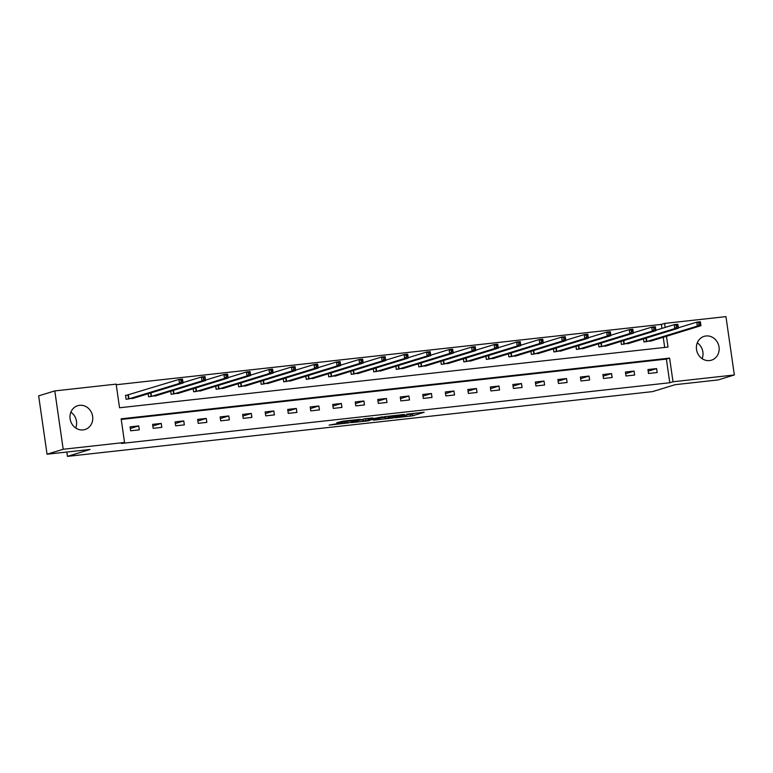 <?xml version="1.0" encoding="UTF-8"?>
<svg xmlns="http://www.w3.org/2000/svg" width="773" height="773" viewBox="0 0 773 773"><rect width="100%" height="100%" fill="white"/><g stroke="black" fill="none" stroke-linecap="round" stroke-linejoin="round"><path stroke-width="1.16" d="M394.984 417.807L412.637 415.816L424.184 412.251L406.772 414.193L412.212 413.903L400.878 416L406.308 415.71L404.926 416.222L394.984 417.807M70.874 412.173A12.465 11.295 -107 0 1 75.725 427.991M79.6 405.313A12.465 11.295 -107 0 1 92.441 415.323A12.465 11.295 -107 0 1 85.02 429.527A12.465 11.295 -107 0 1 83.146 429.914A12.465 11.295 -107 0 1 70.304 419.894A12.465 11.295 -107 0 1 77.725 405.699A12.465 11.295 -107 0 1 79.6 405.313M697.275 342.835A12.465 11.295 -107 0 1 702.126 358.653M706 335.975A12.465 11.295 -107 0 1 718.842 345.985A12.465 11.295 -107 0 1 711.421 360.189A12.465 11.295 -107 0 1 709.546 360.576A12.465 11.295 -107 0 1 696.705 350.556A12.465 11.295 -107 0 1 704.126 336.361A12.465 11.295 -107 0 1 706 335.975M341.144 422.976L329.124 425.111L348.807 422.879L360.353 419.314L342.719 421.188L336.806 422.725L356.653 420.019L348.807 422.879M341.193 423.333L348.778 422.502M661.949 328.409L661.369 324.399L664.596 323.414L725.944 316.621L734.35 374.973L718.204 379.92L675.187 384.683L652.586 391.611L67.464 456.379L90.074 449.451L47.056 454.215L63.202 449.268L54.796 390.916L116.143 384.123L119.544 407.777L668.007 347.067L666.452 336.255M734.35 374.973L673.012 381.765L669.602 358.112L121.139 418.821L124.55 442.475L63.202 449.268M124.55 442.475L121.322 443.46L669.776 382.751L673.012 381.765M373.32 420.164L392.868 418L404.414 414.434L384.732 416.666L373.32 420.164M368.789 420.792L351.155 422.667L364.75 418.753L372.828 417.932L368.847 419.459L382.538 416.84L368.75 420.502M66.836 452.021L67.464 456.379M669.776 382.751L666.374 359.097L121.226 419.439M656.596 368.595L647.938 369.552L648.499 373.494L657.166 372.538L656.596 368.595L648.17 371.175M634.082 371.088L625.415 372.045L625.985 375.987L634.643 375.031L634.082 371.088L625.657 373.668M611.559 373.572L602.901 374.538L603.471 378.48L612.129 377.524L611.559 373.572L603.133 376.161M589.045 376.065L580.388 377.031L580.958 380.973L589.615 380.007L589.045 376.065L580.62 378.654M566.532 378.557L557.874 379.524L558.444 383.466L567.102 382.5L566.532 378.557L558.106 381.147M544.018 381.05L535.351 382.007L535.921 385.959L544.588 384.993L544.018 381.05L535.592 383.63M521.504 383.543L512.837 384.5L513.407 388.442L522.065 387.486L521.504 383.543L513.069 386.123M498.981 386.036L490.324 386.993L490.894 390.935L499.551 389.979L498.981 386.036L490.555 388.616M476.468 388.529L467.81 389.486L468.38 393.428L477.038 392.471L476.468 388.529L468.042 391.109M453.954 391.022L445.296 391.979L445.857 395.921L454.524 394.964L453.954 391.022L445.528 393.602M431.44 393.515L422.773 394.472L423.343 398.414L432.001 397.457L431.44 393.515L423.015 396.095M408.917 396.008L400.259 396.964L400.829 400.907L409.487 399.95L408.917 396.008L400.491 398.588M386.403 398.501L377.746 399.457L378.316 403.4L386.973 402.443L386.403 398.501L377.978 401.081M363.89 400.994L355.232 401.95L355.802 405.893L364.46 404.936L363.89 400.994L355.464 403.574M341.376 403.487L332.709 404.443L333.279 408.386L341.946 407.429L341.376 403.487L332.95 406.067M318.863 405.98L310.195 406.936L310.765 410.878L319.423 409.922L318.863 405.98L310.427 408.559M296.339 408.473L287.682 409.429L288.252 413.371L296.909 412.415L296.339 408.473L287.914 411.052M273.826 410.965L265.168 411.922L265.738 415.864L274.396 414.908L273.826 410.965L265.4 413.545M251.312 413.449L242.654 414.415L243.215 418.357L251.882 417.401L251.312 413.449L242.886 416.038M228.798 415.942L220.131 416.908L220.701 420.85L229.359 419.884L228.798 415.942L220.373 418.531M206.275 418.435L197.617 419.401L198.188 423.343L206.845 422.377L206.275 418.435L197.849 421.024M183.761 420.927L175.104 421.884L175.674 425.836L184.332 424.87L183.761 420.927L175.336 423.507M161.248 423.42L152.59 424.377L153.16 428.319L161.818 427.363L161.248 423.42L152.822 426M138.734 425.913L130.067 426.87L130.637 430.812L139.304 429.856L138.734 425.913L130.308 428.493M661.369 324.399L116.23 384.741M664.693 347.435L663.224 337.25M652.547 340.516L643.957 341.946L643.513 338.883M630.034 343.009L621.444 344.439L620.999 341.376M607.52 345.502L598.93 346.932L598.486 343.859M584.997 347.995L576.407 349.425L575.972 346.352M562.483 350.488L553.893 351.918L553.449 348.845M539.969 352.981L531.38 354.411L530.935 351.338M517.456 355.474L508.866 356.904L508.421 353.831M494.942 357.967L486.343 359.397L485.908 356.324M472.419 360.46L463.829 361.89L463.385 358.817M449.905 362.952L441.315 364.383L440.871 361.31M427.392 365.445L418.802 366.875L418.357 363.803M404.878 367.938L396.288 369.368L395.844 366.296M382.364 370.422L373.765 371.861L373.33 368.789M359.841 372.915L351.251 374.354L350.807 371.282M337.328 375.407L328.738 376.847L328.293 373.774M314.814 377.9L306.224 379.33L305.779 376.267M292.3 380.393L283.701 381.823L283.266 378.76M269.777 382.886L261.187 384.316L260.743 381.253M247.263 385.379L238.673 386.809L238.229 383.746M224.75 387.872L216.16 389.302L215.715 386.229M202.236 390.365L193.646 391.795L193.202 388.722M179.722 392.858L171.123 394.288L170.688 391.215M157.199 395.351L148.609 396.781L148.165 393.708M127.864 395.071L125.526 395.332L126.096 399.274L134.686 397.844M47.056 454.215L38.65 395.863L54.796 390.916M665.176 327.414L664.596 323.414M666.374 359.097L669.602 358.112M409.98 414.628L416.27 413.053M380.876 417.845L384.983 417.391M390.152 418.251L401.699 414.888L392.433 416.261L385.157 418.57L390.152 418.251M385.157 418.57L384.925 416.995L386.944 416.299M362.721 419.855L358.846 420.29M363.262 420.889L373.62 419.169L363.262 420.889L363.03 419.314L362.895 421.072M363.03 419.314L364.914 418.734M650.277 341.251L700.937 325.694L697.333 326.09L696.763 322.148L678.365 327.781M698.85 322.95L696.763 322.148L700.367 321.752L700.937 325.694L700.299 322.795L698.85 322.95L699.082 324.534L700.522 324.37M699.082 324.534L697.333 326.09L646.296 341.695M700.299 322.795L700.367 321.752M627.763 343.743L678.423 328.187L674.81 328.583L674.249 324.641L655.852 330.274M676.336 325.443L674.249 324.641L677.853 324.245L678.423 328.187L677.786 325.288L676.336 325.443L676.568 327.027L678.008 326.863M676.568 327.027L674.81 328.583L623.782 344.188M677.786 325.288L677.853 324.245M605.249 346.236L655.91 330.68L652.296 331.076L651.726 327.134L633.338 332.767M653.823 327.936L651.726 327.134L655.34 326.737L655.91 330.68L655.262 327.781L653.823 327.936L654.055 329.511L655.494 329.356M654.055 329.511L652.296 331.076L601.259 346.681M655.262 327.781L655.34 326.737M582.736 348.729L633.387 333.173L629.782 333.569L629.212 329.627L610.815 335.26M631.309 330.429L629.212 329.627L632.826 329.221L633.387 333.173L632.749 330.274L631.309 330.429L631.531 332.004L632.981 331.849M631.531 332.004L629.782 333.569L578.745 349.164M632.749 330.274L632.826 329.221M560.222 351.222L610.873 335.656L607.269 336.062L606.699 332.119L588.301 337.753M608.795 332.921L606.699 332.119L610.303 331.714L610.873 335.656L610.235 332.767L608.795 332.921L609.018 334.496L610.457 334.342M609.018 334.496L607.269 336.062L556.231 351.657M610.235 332.767L610.303 331.714M537.699 353.715L588.359 338.149L584.755 338.555L584.185 334.612L565.788 340.246M586.272 335.414L584.185 334.612L587.789 334.207L588.359 338.149L587.722 335.26L586.272 335.414L586.504 336.989L587.944 336.835M586.504 336.989L584.755 338.555L533.718 354.15M587.722 335.26L587.789 334.207M515.185 356.208L565.846 340.642L562.232 341.048L561.671 337.105L543.274 342.739M563.759 337.907L561.671 337.105L565.276 336.699L565.846 340.642L565.198 337.743L563.759 337.907L563.99 339.482L565.43 339.328M563.99 339.482L562.232 341.048L511.195 356.643M565.198 337.743L565.276 336.699M492.672 358.701L543.332 343.135L539.718 343.541L539.148 339.598L520.751 345.231M541.245 340.4L539.148 339.598L542.762 339.192L543.332 343.135L542.685 340.236L541.245 340.4L541.467 341.975L542.917 341.821M541.467 341.975L539.718 343.541L488.681 359.136M542.685 340.236L542.762 339.192M470.158 361.184L520.809 345.628L517.205 346.033L516.635 342.081L498.237 347.724M518.731 342.893L516.635 342.081L520.248 341.685L520.809 345.628L520.171 342.729L518.731 342.893L518.954 344.468L520.403 344.314M518.954 344.468L517.205 346.033L466.167 361.629M520.171 342.729L520.248 341.685M447.635 363.677L498.295 348.121L494.691 348.517L494.121 344.574L475.724 350.217M496.208 345.386L494.121 344.574L497.725 344.178L498.295 348.121L497.657 345.222L496.208 345.386L496.44 346.961L497.88 346.806M496.44 346.961L494.691 348.517L443.654 364.122M497.657 345.222L497.725 344.178M425.121 366.17L475.781 350.613L472.168 351.01L471.607 347.067L453.21 352.71M473.694 347.879L471.607 347.067L475.211 346.671L475.781 350.613L475.144 347.715L473.694 347.879L473.926 349.454L475.366 349.29M473.926 349.454L472.168 351.01L421.14 366.615M475.144 347.715L475.211 346.671M402.607 368.663L453.268 353.106L449.654 353.503L449.084 349.56L430.696 355.203M451.181 350.372L449.084 349.56L452.698 349.164L453.268 353.106L452.62 350.208L451.181 350.372L451.413 351.947L452.852 351.783M451.413 351.947L449.654 353.503L398.617 369.108M452.62 350.208L452.698 349.164M380.094 371.156L430.745 355.599L427.14 355.995L426.57 352.053L408.173 357.696M428.667 352.865L426.57 352.053L430.184 351.657L430.745 355.599L430.107 352.701L428.667 352.865L428.889 354.44L430.339 354.276M428.889 354.44L427.14 355.995L376.103 371.6M430.107 352.701L430.184 351.657M357.58 373.649L408.231 358.092L404.627 358.488L404.057 354.546L385.659 360.189M406.154 355.358L404.057 354.546L407.661 354.15L408.231 358.092L407.593 355.194L406.154 355.358L406.376 356.933L407.815 356.768M406.376 356.933L404.627 358.488L353.59 374.093M407.593 355.194L407.661 354.15M335.057 376.142L385.717 360.585L382.113 360.981L381.543 357.039L363.146 362.682M383.63 357.851L381.543 357.039L385.147 356.643L385.717 360.585L385.08 357.686L383.63 357.851L383.862 359.426L385.302 359.261M383.862 359.426L382.113 360.981L331.076 376.586M385.08 357.686L385.147 356.643M312.543 378.635L363.204 363.078L359.59 363.474L359.03 359.532L340.632 365.165M361.117 360.334L359.03 359.532L362.634 359.136L363.204 363.078L362.566 360.179L361.117 360.334L361.349 361.919L362.788 361.754M361.349 361.919L359.59 363.474L308.553 379.079M362.566 360.179L362.634 359.136M290.03 381.128L340.69 365.571L337.076 365.967L336.506 362.025L318.109 367.658M338.603 362.827L336.506 362.025L340.12 361.629L340.69 365.571L340.043 362.672L338.603 362.827L338.825 364.412L340.275 364.247M338.825 364.412L337.076 365.967L286.039 381.572M340.043 362.672L340.12 361.629M267.516 383.621L318.167 368.064L314.563 368.46L313.993 364.518L295.595 370.151M316.089 365.32L313.993 364.518L317.606 364.122L318.167 368.064L317.529 365.165L316.089 365.32L316.312 366.904L317.761 366.74M316.312 366.904L314.563 368.46L263.525 384.065M317.529 365.165L317.606 364.122M244.993 386.114L295.653 370.557L292.049 370.953L291.479 367.011L273.082 372.644M293.566 367.813L291.479 367.011L295.083 366.615L295.653 370.557L295.015 367.658L293.566 367.813L293.798 369.388L295.238 369.233M293.798 369.388L292.049 370.953L241.012 386.558M295.015 367.658L295.083 366.615M222.479 388.606L273.14 373.05L269.526 373.446L268.965 369.504L250.568 375.137M271.052 370.306L268.965 369.504L272.569 369.098L273.14 373.05L272.502 370.151L271.052 370.306L271.284 371.881L272.724 371.726M271.284 371.881L269.526 373.446L218.498 389.041M272.502 370.151L272.569 369.098M199.965 391.099L250.626 375.533L247.012 375.939L246.442 371.997L228.054 377.63M248.539 372.799L246.442 371.997L250.056 371.591L250.626 375.533L249.979 372.644L248.539 372.799L248.771 374.374L250.21 374.219M248.771 374.374L247.012 375.939L195.975 391.534M249.979 372.644L250.056 371.591M177.452 393.592L228.103 378.026L224.499 378.432L223.928 374.49L205.531 380.123M226.025 375.291L223.928 374.49L227.542 374.084L228.103 378.026L227.465 375.137L226.025 375.291L226.247 376.866L227.697 376.712M226.247 376.866L224.499 378.432L173.461 394.027M227.465 375.137L227.542 374.084M154.938 396.085L205.589 380.519L201.985 380.925L201.415 376.982L183.017 382.616M203.512 377.784L201.415 376.982L205.019 376.577L205.589 380.519L204.951 377.62L203.512 377.784L203.734 379.359L205.174 379.205M203.734 379.359L201.985 380.925L150.948 396.52M204.951 377.62L205.019 376.577M132.415 398.578L183.075 383.012L179.471 383.418L178.901 379.475L125.564 395.563M180.988 380.277L178.901 379.475L182.505 379.07L183.075 383.012L182.438 380.113L180.988 380.277L181.22 381.852L182.66 381.698M181.22 381.852L179.471 383.418L128.434 399.013M182.438 380.113L182.505 379.07M412.405 414.231L412.637 415.816M410.357 414.589L410.579 416.164M392.355 415.7L392.433 416.261M385.36 416.782L385.592 418.357M367.919 418.406L368.064 419.42M365.697 418.647L365.909 420.077M348.642 420.541L348.71 421.034M346.671 420.754L346.797 421.623M344.603 420.985L344.739 421.971M646.305 338.023L646.817 341.569M645.967 338.13L646.47 341.656M623.792 340.516L624.304 344.062M623.453 340.622L623.956 344.149M601.278 343.009L601.79 346.555M600.93 343.115L601.442 346.642M578.764 345.502L579.267 349.048M578.417 345.608L578.929 349.125M556.241 347.995L556.753 351.541M555.903 348.101L556.415 351.618M533.728 350.488L534.24 354.034M533.389 350.594L533.892 354.111M511.214 352.981L511.726 356.517M510.876 353.087L511.378 356.604M488.7 355.474L489.212 359.01M488.352 355.57L488.865 359.097M466.187 357.967L466.689 361.503M465.839 358.063L466.351 361.59M443.663 360.45L444.175 363.996M443.325 360.556L443.828 364.083M421.15 362.943L421.662 366.489M420.812 363.049L421.314 366.576M398.636 365.436L399.148 368.982M398.288 365.542L398.8 369.069M376.122 367.929L376.625 371.475M375.775 368.035L376.287 371.562M353.599 370.422L354.111 373.968M353.261 370.528L353.773 374.055M331.086 372.915L331.598 376.461M330.747 373.021L331.25 376.548M308.572 375.407L309.084 378.954M308.234 375.514L308.736 379.041M286.058 377.9L286.57 381.447M285.71 378.007L286.223 381.533M263.545 380.393L264.047 383.939M263.197 380.5L263.709 384.026M241.021 382.886L241.534 386.432M240.683 382.993L241.186 386.519M218.508 385.379L219.02 388.925M218.17 385.485L218.672 389.003M195.994 387.872L196.506 391.418M195.646 387.978L196.158 391.496M173.481 390.365L173.983 393.911M173.133 390.471L173.645 393.988M150.957 392.858L151.469 396.394M150.619 392.964L151.131 396.481M128.386 394.945L128.956 398.887M128.038 395.032L128.608 398.974M340.767 423.015L340.835 423.517"/></g></svg>
